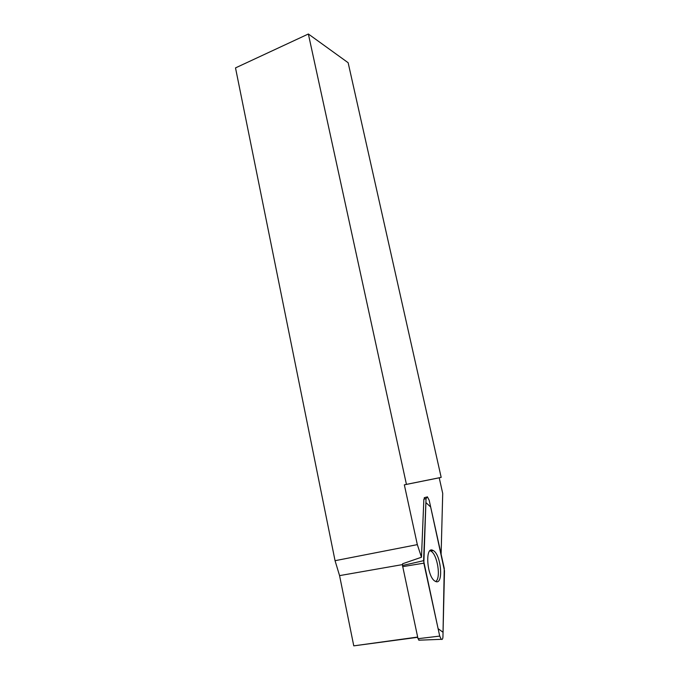 <?xml version="1.0" encoding="UTF-8"?>
<svg xmlns="http://www.w3.org/2000/svg" width="680" height="680" viewBox="0 0 680 680"><rect width="100%" height="100%" fill="white"/><g stroke="black" fill="none" stroke-linecap="round" stroke-linejoin="round"><path stroke-width="1.02" d="M417.656 637.049L353.77 645.856L417.716 637.304M439.221 477.802L441.175 477.385L348.143 62.722L308.363 34L406.436 484.381L404.337 484.831L439.221 477.802L442.714 493.408L441.116 554.26M419.254 640.186L418.013 638.698L402.509 565.505L402.602 563.762L421.473 557.243L417.333 544.629L335.053 560.694L339.567 575.62L402.56 564.587M421.473 557.243L423.861 499.231L425.111 497.471L424.218 497.743L426.411 497.08M404.337 484.831L417.333 544.629M353.77 645.856L339.567 575.62M441.175 477.385L406.436 484.381M308.363 34L235.509 67.898L335.053 560.694M435.65 581.51C441.286 578.467 437.359 554.03 430.848 551.097L429.99 550.749M426.037 498.652L423.835 563.159L439.722 636.097L441.286 639.319C442.263 639.821 442.816 638.996 442.952 636.837L444.244 568.361L429.165 500.216L427.354 496.791L426.037 498.652L423.861 499.231M435.837 581.578C443.853 584.868 441.065 554.166 433.16 550.502L432.701 550.281C424.889 546.193 426.853 576.385 434.868 581.086L435.837 581.578M444.49 570.75L430.661 507.008L425.884 502.554L423.598 560.677L438.098 628.668L443.054 632.289L444.49 570.75M402.509 565.505L423.598 560.685M418.013 638.698L439.722 636.097M423.835 563.159L402.602 566.669M418.761 640.203L441.286 639.319M430.848 551.097L433.16 550.502"/></g></svg>
